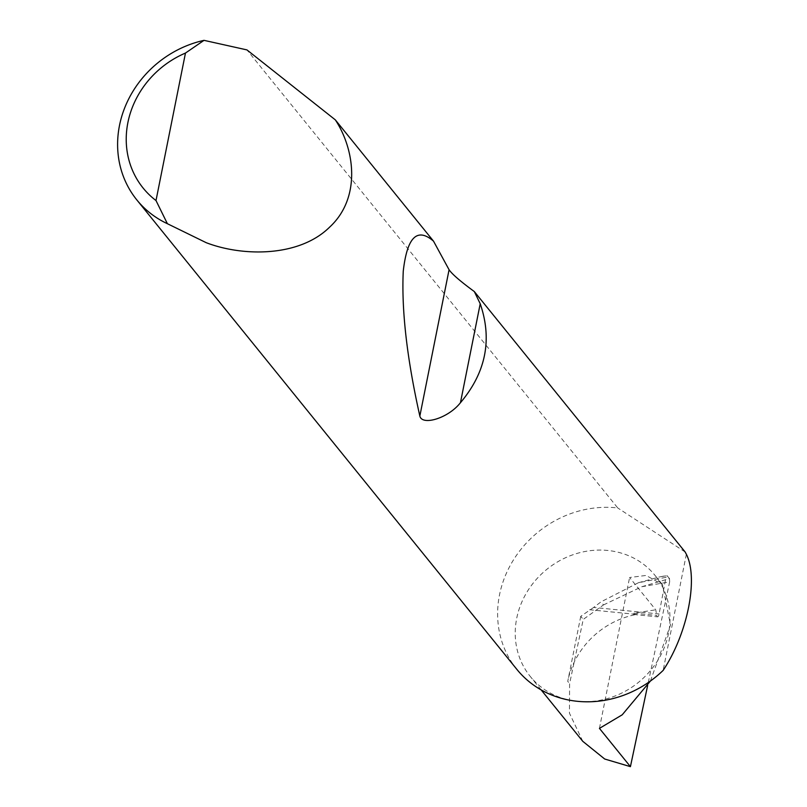 <?xml version="1.0" encoding="UTF-8"?>
<svg xmlns="http://www.w3.org/2000/svg" width="807" height="807" viewBox="0 0 807 807"><rect width="100%" height="100%" fill="white"/><g stroke="black" fill="none" stroke-linecap="round" stroke-linejoin="round"><path stroke-width="0.61" stroke-dasharray="4.04 3.03" d="M650.422 681.027L670.506 625.032L662.486 584.621L646.114 575.441L629.591 577.509L655.748 609.83L656.757 615.418A4.116 1.281 95.7 0 0 657.574 616.841A4.116 1.281 95.7 0 0 659.097 613.966L665.977 577.328L638.387 582.745L601.003 601.851L593.659 607.439L659.097 613.966M577.54 701.323A80.266 72.751 -39 0 0 657.887 660.277A80.266 72.751 -39 0 0 655.002 575.381A80.266 72.751 -39 0 0 607.681 550.455A80.266 72.751 -39 0 0 527.334 591.491A80.266 72.751 -39 0 0 530.219 676.387A80.266 72.751 -39 0 0 577.54 701.323M516.843 669.346A102.963 93.319 141 0 1 513.141 560.441A102.963 93.319 141 0 1 616.205 507.795A102.963 93.319 141 0 1 617.759 507.966L246.942 49.903M582.795 741.34L569.46 713.186L569.601 683.65L583.239 619.403L603.495 604.927L601.003 601.851M641.787 586.729L669.659 581.837L669.497 578.558L641.787 586.729L603.495 604.927M669.659 581.837L647.658 685.436M593.659 607.439L580.747 616.326L583.239 619.403M669.497 578.558L666.854 575.502L659.38 576.965L667.127 575.623L665.977 577.328M638.387 582.745L659.38 576.965M580.747 616.326L567.745 681.36L569.601 683.65M589.574 609.739L636.652 614.43A80.266 72.751 -39 0 0 567.745 681.36M636.652 614.43L633.697 614.47L633.949 613.149L655.748 609.83M599.44 728.378L629.591 577.509M685.133 551.978L617.759 507.966M686.354 554.268L663.152 670.385M633.949 613.149L656.757 615.418M662.486 584.621L655.002 575.381M633.697 614.47L657.574 616.841M541.164 689.914L530.219 676.387"/><path stroke-width="1.21" d="M647.658 685.436L630.418 766.65L599.44 728.378L622.217 714.81L650.422 681.027M335.308 119.85C354.969 149.648 361.213 198.088 329.538 227.221C299.054 257.282 242.574 256.666 206.279 242.715L167.382 223.7A102.963 93.319 141 0 1 136.827 199.914A102.963 93.319 141 0 1 204.02 40.35L246.942 49.903L335.308 119.85L433.52 241.162L449.075 269.74C452.031 274.108 460.444 281.381 474.314 291.559L685.133 551.978A102.963 93.319 141 0 1 686.354 554.268C698.65 578.347 687.604 633.646 663.152 670.385A102.963 93.319 141 0 1 577.54 701.323A102.963 93.319 141 0 1 516.843 669.346L136.827 199.914M474.314 291.559L480.215 303.755C492.492 339.545 485.905 372.531 460.444 402.723C448.087 418.43 422.071 425.904 419.842 416.059C406.95 358.52 401.422 310.211 403.258 271.142C407.142 237.107 417.229 227.12 433.52 241.162M630.418 766.65L604.695 759.014L582.795 741.34L541.164 689.914M204.02 40.35L185.469 53.06L156.003 200.55L167.382 223.7M185.469 53.06A90.606 82.112 -39 0 0 156.003 200.55M480.215 303.755L460.444 402.723M449.075 269.74L419.842 416.059"/></g></svg>
